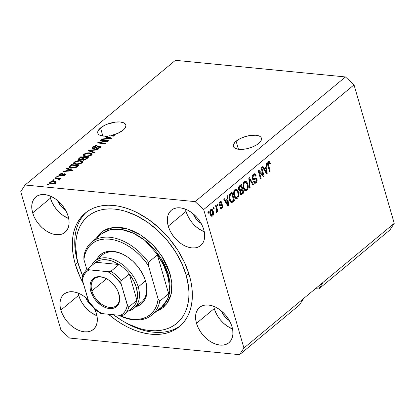 <?xml version="1.0" encoding="UTF-8"?>
<svg xmlns="http://www.w3.org/2000/svg" width="415" height="415" viewBox="0 0 415 415"><rect width="100%" height="100%" fill="white"/><g stroke="black" fill="none" stroke-linecap="round" stroke-linejoin="round"><path stroke-width="0.62" d="M236.109 141.188A14.608 6.085 163.8 0 1 251.065 135.352A14.608 6.085 163.8 0 1 261.434 138.221A14.608 6.085 163.8 0 1 258.706 143.398L256.833 144.752L252.087 147.123L246.629 148.762L241.286 149.416L238.921 149.333L235.243 148.373L234.07 147.532L233.417 146.49L233.297 145.286L234.667 142.584L236.109 141.188L240.212 138.579L245.415 136.535L250.925 135.368L255.894 135.254L259.572 136.213L260.739 137.054L261.398 138.096L261.517 139.3L261.092 140.623L258.706 143.398A14.608 6.085 163.8 0 1 243.745 149.239A14.608 6.085 163.8 0 1 233.375 146.371A14.608 6.085 163.8 0 1 236.109 141.188L238.459 149.281L236.109 141.188M100.518 127.939A14.608 6.085 163.8 0 1 115.474 122.103A14.608 6.085 163.8 0 1 125.844 124.967A14.608 6.085 163.8 0 1 123.115 130.149L117.979 133.246L111.474 135.415L114.592 135.721L114.006 136.208L109.622 135.778A14.608 6.085 163.8 0 1 106.349 136.141L111.609 138.195L111.038 138.667L101.696 139.43L102.308 138.926L105.052 138.734L107.029 137.095L105.275 136.468L105.638 136.167L100.809 135.596L99.138 134.823L98.08 133.775L97.686 132.494L97.976 131.047L100.518 127.939L104.622 125.33L107.137 124.215L115.334 122.119L120.303 122.005L123.981 122.965L125.807 124.848L125.927 126.051L124.552 128.754L123.115 130.149A14.608 6.085 163.8 0 1 111.474 135.415L111.635 135.975L111.474 135.415L114.592 135.721L114.006 136.208L109.622 135.778A14.608 6.085 163.8 0 1 106.349 136.141L106.582 136.934L106.349 136.141L111.609 138.195L111.038 138.667L101.696 139.43L102.308 138.926L102.438 139.373L102.308 138.926L105.052 138.734L105.171 139.15L105.052 138.734L107.029 137.095L107.22 137.754L107.029 137.095L105.275 136.468L105.638 136.167A14.608 6.085 163.8 0 1 97.784 133.122A14.608 6.085 163.8 0 1 100.518 127.939L102.868 136.032L100.518 127.939M78.679 295.319A22.955 15.059 -129.7 0 0 96.949 315.768L91.414 312.754L87.996 310L84.909 306.747L82.258 303.121L80.157 299.262L78.679 295.319L60.901 310.067L78.679 295.319A22.955 15.059 -129.7 0 1 78.139 293.089L78.679 295.319M96.41 313.538A22.955 15.059 50.3 0 1 93.313 329.474A22.955 15.059 50.3 0 1 75.38 328.639A22.955 15.059 50.3 0 1 60.901 310.067L60.102 306.192L60.025 302.53L60.657 299.225L61.98 296.403L63.946 294.173L66.478 292.622L69.481 291.807L72.833 291.761L76.407 292.487L80.069 293.95L83.68 296.103L88.136 299.863A22.955 15.059 50.3 0 0 63.998 294.131A22.955 15.059 50.3 0 0 60.901 310.067L62.375 314.01L64.481 317.869L67.126 321.495L70.218 324.748L73.631 327.502L77.237 329.655L80.899 331.123L84.478 331.844L87.83 331.798L90.828 330.983L93.359 329.432L95.326 327.202L96.654 324.38L97.286 321.075L97.203 317.413L96.41 313.538L94.496 308.682A22.955 15.059 50.3 0 1 96.41 313.538M214.27 308.568A22.955 15.059 -129.7 0 0 232.54 329.017L227.005 326.003L223.586 323.249L220.5 319.996L217.849 316.37L215.748 312.516L214.27 308.568L196.487 323.316L214.27 308.568A22.955 15.059 -129.7 0 1 213.73 306.337L214.27 308.568M232.001 326.787A22.955 15.059 50.3 0 1 228.898 342.723A22.955 15.059 50.3 0 1 210.97 341.887A22.955 15.059 50.3 0 1 196.487 323.316L195.693 319.441L195.61 315.779L196.248 312.474L197.571 309.652L199.537 307.427L202.069 305.871L205.072 305.056L208.423 305.009L211.998 305.736L215.66 307.199L219.27 309.351L222.684 312.106L225.776 315.358L228.421 318.985L230.522 322.844L232.001 326.787L232.794 330.667L232.877 334.324L232.244 337.628L230.916 340.45L228.95 342.681L226.419 344.232L223.42 345.047L220.069 345.093L216.49 344.372L212.828 342.904L209.222 340.751L205.809 337.997L202.717 334.744L200.072 331.118L197.965 327.259L196.487 323.316A22.955 15.059 50.3 0 1 199.589 307.385A22.955 15.059 50.3 0 1 217.522 308.221A22.955 15.059 50.3 0 1 232.001 326.787M186.039 211.396A22.955 15.059 -129.7 0 0 204.31 231.845L198.769 228.831L195.356 226.076L192.264 222.824L189.619 219.198L187.518 215.344L186.039 211.396L168.257 226.144L186.039 211.396A22.955 15.059 -129.7 0 1 185.5 209.165L186.039 211.396M203.77 229.614A22.955 15.059 50.3 0 1 200.668 245.55A22.955 15.059 50.3 0 1 182.74 244.715A22.955 15.059 50.3 0 1 168.257 226.144L167.463 222.269L167.38 218.606L168.018 215.302L169.341 212.48L171.307 210.255L173.838 208.698L176.842 207.884L180.193 207.837L183.767 208.563L187.43 210.026L191.035 212.179L194.453 214.934L197.545 218.191L200.191 221.812L202.292 225.672L203.77 229.614L204.564 233.495L204.647 237.152L204.014 240.456L202.686 243.278L200.72 245.509L198.188 247.06L195.19 247.874L191.839 247.921L188.26 247.2L184.597 245.732L180.992 243.579L177.579 240.825L174.487 237.572L171.836 233.946L169.735 230.092L168.257 226.144A22.955 15.059 50.3 0 1 171.359 210.213A22.955 15.059 50.3 0 1 189.287 211.048A22.955 15.059 50.3 0 1 203.77 229.614M50.448 198.147A22.955 15.059 -129.7 0 0 68.719 218.596L63.184 215.582L59.765 212.828L56.679 209.575L54.028 205.949L51.927 202.089L50.448 198.147L32.666 212.895L50.448 198.147A22.955 15.059 -129.7 0 1 49.909 195.916L50.448 198.147M68.179 216.365A22.955 15.059 50.3 0 1 65.077 232.301A22.955 15.059 50.3 0 1 47.149 231.466A22.955 15.059 50.3 0 1 32.666 212.895L31.872 209.02L31.789 205.358L32.427 202.053L33.75 199.231L35.716 197.006L38.247 195.449L41.251 194.635L44.602 194.588L48.176 195.315L51.839 196.777L55.449 198.93L58.863 201.685L61.954 204.937L64.6 208.563L66.701 212.423L68.179 216.365L68.973 220.241L69.056 223.903L68.423 227.207L67.095 230.029L65.129 232.26L62.598 233.811L59.599 234.625L56.248 234.672L52.669 233.951L49.006 232.483L45.401 230.33L41.988 227.576L38.896 224.323L36.245 220.697L34.144 216.838L32.666 212.895A22.955 15.059 50.3 0 1 35.768 196.959A22.955 15.059 50.3 0 1 53.701 197.799A22.955 15.059 50.3 0 1 68.179 216.365M75.302 264.267L77.724 262.259L75.302 264.267L73.74 257.985L72.75 251.817L72.329 245.82L72.485 240.057L73.216 234.579L74.524 229.443L76.381 224.697L78.783 220.381L81.693 216.542L85.096 213.217L88.955 210.441L93.23 208.231L97.883 206.618L102.863 205.617L108.133 205.228L113.632 205.466L119.313 206.322L125.117 207.791L130.995 209.855L136.883 212.501L148.471 219.411L159.438 228.26L169.367 238.708L177.869 250.354L184.623 262.747L189.37 275.415A73.74 48.379 50.3 0 1 179.41 326.6A73.74 48.379 50.3 0 1 108.382 314.222L116.2 320.271L121.943 323.99L127.789 327.186L133.677 329.826L139.549 331.896L145.359 333.364L151.039 334.22L156.538 334.454L161.803 334.07L166.788 333.063L171.442 331.45L175.716 329.245L179.571 326.465L182.974 323.14L185.889 319.306L188.286 314.99L190.148 310.244L191.45 305.103L192.187 299.625L192.342 293.862L191.922 287.87L190.926 281.697L189.37 275.415A73.74 48.379 50.3 0 0 142.853 215.769A73.74 48.379 50.3 0 0 85.257 213.082A73.74 48.379 50.3 0 0 75.302 264.267A73.74 48.379 50.3 0 0 83.415 283.611L80.043 276.935L75.302 264.267M65.622 210.286A14.608 9.587 50.3 0 1 57.503 200.497L60.87 206.053L65.622 210.286M201.213 223.535A14.608 9.587 50.3 0 1 193.094 213.751L196.461 219.302L201.213 223.535M229.443 320.707A14.608 9.587 50.3 0 1 221.325 310.918L224.691 316.474L229.443 320.707M91.731 305.881A14.608 9.587 50.3 0 1 85.734 297.669L87.415 300.917L91.731 305.881M318.787 288.98L315.488 288.658L318.787 288.98L389.908 229.988L318.787 288.98L323.124 282.319L394.25 223.332L323.124 282.319L318.787 288.98M389.908 229.988L394.25 223.332L354.021 84.862L203.687 209.544L243.921 348.014L323.124 282.319L243.921 348.014L239.579 354.675L69.554 338.059L60.979 330.138L20.75 191.668L25.092 185.012L195.117 201.628L345.446 76.941L175.421 60.325L25.092 185.012L175.421 60.325L345.446 76.941L195.117 201.628L203.687 209.544L354.021 84.862L345.446 76.941L354.021 84.862L394.25 223.332L389.908 229.988M299.386 305.067L239.579 354.675L299.386 305.067L303.728 298.411L299.386 305.067M227.213 343.812L227.513 343.827M106.442 141.053L100.446 140.467L101.037 139.98L108.569 140.716L107.942 141.235L99.553 142.63L105.555 143.216L104.969 143.704L97.437 142.968L98.065 142.444L106.442 141.053L98.065 142.444L97.437 142.968L104.969 143.704L105.555 143.216L99.553 142.63L107.942 141.235L108.569 140.716L101.037 139.98L100.446 140.467L106.442 141.053L106.562 141.463L106.442 141.053M92.592 148.451L93.007 148.056L92.654 146.843L91.964 147.968L93.064 148.534L91.959 147.948L92.493 146.983L95.606 145.572L97.089 145.52L96.602 146.018L94.117 146.552L93.131 147.325L93.261 147.963L94.77 147.89L99.18 145.961L100.923 146.21L101.11 146.723L100.638 147.377L98.63 148.487L96.498 148.731L99.771 147.278L99.891 146.552L98.765 146.454L95.077 148.264L93.064 148.534L95.735 147.984L98.511 146.511L100.046 146.734L99.584 147.439L96.986 148.238L96.498 148.731L100.487 147.512L101.11 146.474L100.062 145.95L93.629 148.046L93.002 147.724L93.484 146.972L96.602 146.018L97.089 145.52L92.654 146.843L93.079 147.994M93.925 152.865L88.172 150.65L88.779 150.147L98.007 149.478L97.401 149.981L89.391 150.458L94.537 152.357L93.925 152.865L94.537 152.357L89.391 150.458L97.401 149.981L98.007 149.478L88.779 150.147L88.172 150.65L93.925 152.865M83.633 154.323L85.666 153.275L88.156 152.808L90.921 153.052L91.938 153.659L91.938 154.427L90.766 155.495L87.254 156.559L83.467 156.102L82.99 155.132L83.633 154.323L83.119 155.817L85.251 156.559C87.399 156.808 89.433 156.315 91.357 155.08L92.016 153.835L89.64 152.834L86.486 153.052L86.605 153.467L86.486 153.052L83.633 154.323L83.986 155.537L83.633 154.323M74.228 162.125L76.261 161.072L78.751 160.61L81.516 160.854L82.533 161.461L82.533 162.229L81.361 163.292L77.849 164.361L74.062 163.899L73.585 162.934L74.228 162.125L73.714 163.614L75.846 164.361C77.994 164.61 80.028 164.117 81.952 162.882L82.611 161.632L80.235 160.631L77.081 160.854L77.2 161.269L77.081 160.854L74.228 162.125L74.581 163.339L74.228 162.125M68.309 169.211L66.55 168.583L67.163 168.075L72.89 170.311L72.314 170.783L62.976 171.545L63.588 171.042L66.333 170.85L68.309 169.211L66.333 170.85L63.588 171.042L62.976 171.545L72.314 170.783L72.89 170.311L67.163 168.075L66.55 168.583L68.309 169.211L68.501 169.87L68.309 169.211M48.181 184.815L47.102 184.711L47.694 184.224L48.768 184.327L48.181 184.815L48.768 184.327L47.694 184.224L47.102 184.711L48.181 184.815M50.765 183.15L50.158 183.606L49.982 182.232L49.504 183.114L51.294 183.824L49.67 183.368L49.665 182.548L50.941 181.666L53.343 181.158L55.978 181.661L56.129 182.169L55.237 183.082L53.519 183.721L51.294 183.824L55.657 182.787L56.134 181.91L54.401 181.199L49.982 182.232L50.334 183.446L50.625 183.233M53.618 180.307L52.544 180.203L53.13 179.716L54.204 179.82L53.618 180.307L54.204 179.82L53.13 179.716L52.544 180.203L53.618 180.307M59.776 179.373L59.495 178.699L59.708 179.425L59.495 178.699L60.372 178.787L60.958 178.3L55.48 177.765L55.646 178.326L55.48 177.765L54.894 178.253L57.732 178.528L54.894 178.253L55.48 177.765L60.958 178.3L60.372 178.787L59.495 178.699L59.885 179.259L58.925 179.804L58.365 179.545L58.972 178.86L57.732 178.528L58.748 178.725L58.863 179.223L58.365 179.545L58.925 179.804L59.931 179.057M57.659 176.956L56.585 176.847L57.171 176.365L58.245 176.468L57.659 176.956L58.245 176.468L57.171 176.365L56.585 176.847L57.659 176.956M64.309 174.269L64.387 175.441L64.242 174.943L62.629 175.467L62.764 175.939L62.629 175.467L62.136 175.96L65.041 175L65.565 174.16L64.787 173.766L65.124 174.933L64.787 173.766L61.664 174.798L61.825 175.363L61.664 174.798L60.808 175.229L60.943 175.711L60.808 175.229L60.175 175.291L60.325 175.804L60.087 174.58L62.509 173.475L59.345 174.466L58.811 175.348L59.724 175.794L58.811 175.343L59.345 174.466L60.798 173.698L62.509 173.475L62.017 173.973L60.268 174.445L59.905 175.229L60.808 175.229L64.47 173.755L65.518 174.056L65.16 174.902L63.718 175.737L62.136 175.96L64.242 174.943L64.605 174.435L63.998 174.279L61.275 175.612L59.724 175.794L64.309 174.269L64.953 175.638M71.339 168.142L69.663 167.795L68.895 167.032L71.354 164.599L78.886 165.336L75.66 167.665L71.339 168.142L76.251 167.39L78.886 165.336L71.354 164.599L69.684 165.984L70.042 167.193L69.684 165.984L68.916 167.178L71.339 168.142M82.139 159.417L83.088 160.091L86.533 158.992L88.291 157.534L80.754 156.803L80.946 157.456L80.754 156.803L78.285 159.313L79.514 159.879L78.456 159.552L78.29 159.095L80.754 156.803L88.291 157.534L84.961 159.863L82.865 160.066L82.139 159.417L79.514 159.879L82.144 159.614M263.058 174.736L261.092 167.966L261.678 167.478L264.148 175.981L263.52 176.5L259.168 171.701L261.134 178.481L260.547 178.969L258.078 170.466L258.706 169.943L263.058 174.736L258.706 169.943L258.078 170.466L260.547 178.969L261.134 178.481L259.168 171.701L263.52 176.5L264.148 175.981L261.678 167.478L261.092 167.966L263.058 174.736L261.979 174.632L263.058 174.736M252.299 178.196L252.284 175.929L253.031 174.554L254.488 173.766L255.635 174.528L256.086 175.54L255.531 176.142L254.981 175.187L254.156 174.974L253.202 175.695L252.787 177.174L253.446 178.409L255.733 177.895L256.6 178.403L257.118 180.525L256.304 182.584L255.282 183.28L254.551 183.233L253.524 181.78L254.079 181.184L254.935 182.201L255.884 181.723L256.46 180.297L256.076 179.062L253.3 179.477L252.299 178.196L253.762 179.503L255.936 178.943L256.371 179.654L255.692 181.9L254.955 182.201L254.079 181.184L253.524 181.78L254.867 183.316L255.998 182.88C256.989 181.983 257.31 180.753 256.963 179.187L255.816 177.895L253.57 178.429L252.88 177.682L253.601 175.275L254.462 174.954L255.531 176.142L256.086 175.54L254.561 173.771L253.363 174.243C252.294 175.187 251.936 176.505 252.299 178.196M249.503 188.13L248.813 178.149L249.42 177.646L253.586 184.742L252.979 185.246L249.441 178.865L250.115 187.622L249.503 188.13L250.115 187.622L249.441 178.865L252.979 185.246L253.586 184.742L249.42 177.646L248.813 178.149L249.503 188.13M244.342 181.723L245.39 181.277L246.162 181.505L247.055 182.393L247.817 184.11L248.237 186.636L247.963 188.695L247.127 190.21L245.779 190.879L244.736 190.449L243.761 189.032L243.086 186.672L243.055 184.4L243.496 182.833L244.342 181.723L243.055 184.4L243.366 187.933L245.649 190.874L246.873 190.449C248.305 188.695 248.621 186.584 247.817 184.11L246.396 181.671L245.322 181.568L246.245 182.74L245.322 181.568L246.396 181.671L245.524 181.282L244.342 181.723M234.937 189.52L235.985 189.079L236.758 189.307L237.65 190.195L238.412 191.912L238.833 194.438L238.558 196.492L237.722 198.007L236.374 198.681L235.331 198.246L234.356 196.835L233.681 194.469L233.65 192.202L234.091 190.635L234.937 189.52L233.65 192.202L233.961 195.735L236.244 198.676L237.468 198.246C238.9 196.497 239.216 194.386 238.412 191.912L236.991 189.473L235.917 189.365L236.841 190.537L235.917 189.365L236.991 189.473L236.119 189.084L234.937 189.52M213.611 208.854L213.258 207.64L213.844 207.152L214.197 208.366L213.611 208.854L214.197 208.366L213.844 207.152L213.258 207.64L213.611 208.854M210.13 214.145L209.798 212.008L210.12 210.452L211.152 209.331L212.314 209.585L213.528 212.636L213.258 215.11L212.532 216.049L211.645 216.267L210.784 215.629L210.13 214.145L211.764 216.282L212.625 215.976C213.647 214.726 213.865 213.222 213.274 211.463L211.624 209.259L210.763 209.57C209.731 210.841 209.518 212.366 210.13 214.145M268.624 162.815L267.727 162.727L268.624 162.815C269.211 162.649 269.6 163.054 269.797 164.034L270.352 163.437L269.548 163.36L270.352 163.437L269.418 161.668L268.36 161.798L269.164 161.539L270.352 163.437L269.797 164.034L269.294 162.898L268.821 162.706L268.22 163.78L270.17 170.985L269.584 171.473L267.602 164.267L267.634 163.059L268.36 161.798C267.478 162.888 267.327 164.19 267.908 165.699L269.584 171.473L270.17 170.985L268.225 163.946L268.951 162.69L267.779 162.592M227.436 199.029L227.192 196.082L227.804 195.574L228.468 205.575L227.897 206.048L223.618 199.044L224.23 198.541L225.459 200.668L227.436 199.029L225.459 200.668L224.23 198.541L223.618 199.044L227.897 206.048L228.468 205.575L227.804 195.574L227.192 196.082L227.436 199.029M219.239 205.015L219.12 203.677L219.551 202.427L220.329 201.669L221.19 201.586L222.03 202.691L221.475 203.288L220.967 202.608L220.266 202.785L219.784 204.377L220.121 204.834L221.875 204.46L222.388 204.745L222.814 205.793L222.731 207.044L221.418 208.558L220.63 208.449L220.235 207.925L220.085 207.599L220.64 206.997L221.076 207.557L221.781 207.272L222.175 206.016L221.766 205.658L219.997 206.063L219.239 205.015L220.08 206.079L221.843 205.658L222.175 206.016L221.662 207.386L221.174 207.583L220.64 206.997L220.085 207.599L221.019 208.605L221.937 208.252L222.731 205.404L221.859 204.46L220.085 204.823L219.784 204.377L220.266 202.785L220.816 202.567L221.475 203.288L222.03 202.691L220.925 201.514L220.054 201.866C219.203 202.629 218.933 203.677 219.239 205.015M217.579 205.565L217.227 204.351L217.813 203.864L218.166 205.077L217.579 205.565L218.166 205.077L217.813 203.864L217.227 204.351L217.579 205.565M216.464 208.958L215.535 205.752L216.122 205.264L217.917 211.448L217.33 211.935L217.045 210.95L216.895 212.304L216.179 212.776L215.982 211.681L216.734 210.696L216.464 208.958L216.729 210.306L216.412 211.463L215.982 211.681L216.018 212.75L216.666 212.62L217.045 210.95L217.33 211.935L217.917 211.448L216.122 205.264L215.535 205.752L216.464 208.958M208.174 213.362L207.822 212.148L208.408 211.66L208.761 212.874L208.174 213.362L208.761 212.874L208.408 211.66L207.822 212.148L208.174 213.362M229.422 199.568L228.997 197.115L229.272 194.915L230.076 193.706L231.995 192.098L234.465 200.601L232.405 202.271L231.487 202.546L230.367 201.706L229.422 199.568C229.853 201.451 230.688 202.437 231.923 202.515L234.465 200.601L231.995 192.098L230.325 193.483C228.888 195.107 228.587 197.135 229.422 199.568M238.672 189.66L238.75 186.869L241.4 184.302L243.87 192.804L241.494 194.645L240.306 194.189L239.829 192.851L240.057 191.102L239.201 190.75L238.672 189.66L240.057 191.102L239.943 193.406L241.094 194.713L243.87 192.804L241.4 184.302L239.657 185.744C238.568 186.667 238.236 187.969 238.672 189.66M266.16 166.913L265.916 163.966L266.529 163.458L267.187 173.46L266.617 173.932L262.337 166.934L262.949 166.425L264.184 168.552L266.16 166.913L264.184 168.552L262.949 166.425L262.337 166.934L266.617 173.932L267.187 173.46L266.529 163.458L265.916 163.966L266.16 166.913M195.117 201.628L25.092 185.012L20.75 191.668L60.979 330.138L69.554 338.059L239.579 354.675L243.921 348.014L203.687 209.544L195.117 201.628M63.573 316.417L63.62 316.1M65.44 319.166L65.259 319.529M269.418 161.668L269.06 161.518M268.495 161.7L269.07 162.722M267.571 163.878L268.225 163.946L267.571 163.878M267.742 165.077L268.474 165.144L267.742 165.077M269.423 170.913L270.17 170.985L269.423 170.913M269.107 162.81L268.427 161.632M226.989 199.402L227.036 200.134L226.989 199.402M227.353 204.87L227.373 205.197L227.353 204.87M227.55 205.487L228.468 205.575L227.55 205.487M224.557 200.58L225.459 200.668L224.557 200.58M224.992 201.296L226.455 200.077L227.534 200.186L227.923 204.927L227.166 204.854L227.923 204.927L227.093 203.449L226.253 203.366L227.093 203.449L225.942 201.503L225.065 201.415L225.942 201.503L227.534 200.186L226.455 200.077L224.992 201.296M220.36 201.654L220.956 202.587L222.03 202.691L220.946 202.598L220.334 201.628M220.816 202.567L219.509 202.489M219.395 202.696L220.266 202.785L219.395 202.696M219.11 204.31L219.784 204.377L219.11 204.31M219.172 204.735L220.085 204.823L219.172 204.735M219.063 204.73L220.085 204.823M221.226 204.554L221.651 205.3L222.731 205.404L221.651 205.3L221.735 205.648M221.382 207.552L220.863 208.143L221.937 208.252L220.536 208.366M220.438 205.607L221.843 205.658L219.665 205.85M219.462 205.907L220.308 205.648M220.339 208.454L221.511 207.313M221.74 205.69L221.071 204.445M219.364 202.562L219.888 202.499M217.413 205.005L218.166 205.077L217.413 205.005M216.708 210.877L217.045 210.95L216.708 210.877M217.169 211.375L217.917 211.448L217.169 211.375M216.013 212.558L216.666 212.62L216.013 212.558M216.018 212.75L216.666 212.62M208.008 212.802L208.761 212.874L208.008 212.802M211.085 209.362L211.863 210.426M212.496 211.385L213.274 211.463L212.496 211.385M212.06 215.25L211.546 215.867L212.625 215.976L211.23 216.08M212.018 210.81L211.235 209.482M211.168 216.106L212.184 215.006M210.758 215.146L210.255 214.84M210.198 210.208L210.478 210.187M212.688 211.956L212.381 215.079L211.883 215.261L210.701 213.601L209.974 213.528L210.701 213.601L211.007 210.467L210.151 210.384L211.505 210.286L212.63 211.764L211.557 210.291L210.882 210.587L210.545 211.308L210.763 213.792L211.832 215.255L212.786 214.446L212.688 211.956M210.441 215.006L211.883 215.261M211.505 210.286L210.249 210.192M213.445 208.294L214.197 208.366L213.445 208.294M231.15 192.799L231.368 193.551L231.15 192.799M230.968 202.364L233.334 200.305L234.465 200.601L233.386 200.497L231.793 201.82L232.867 201.923L231.793 201.82L230.849 202.411M231.165 202.442L231.923 202.515L231.165 202.442M231.544 202.551L231.923 202.515M229.464 194.438L230.616 193.478L231.695 193.582L233.588 200.097L231.746 201.415L230.667 201.311M231.746 201.415L233.588 200.097L231.695 193.582L230.683 194.417L231.695 193.582L230.616 193.478L229.609 194.313L230.683 194.417L229.765 195.704L229.708 197.711L230.538 200.466L231.746 201.415C230.885 201.213 230.304 200.44 230.014 199.091L229.277 199.018L230.014 199.091L229.635 196.829L228.992 196.762L229.635 196.829L230.683 194.417L229.542 194.37M237.058 197.343L237.857 196.316L238.174 195.003L237.639 191.829L238.412 191.912L237.639 191.839L236.441 190.288L234.205 190.412L236.109 190.2L237.821 192.384C238.48 194.272 238.267 195.896 237.173 197.26L236.291 197.561L234.382 196.892L235.362 196.99L234.558 195.273L233.821 195.2L234.558 195.273C233.941 193.421 234.164 191.839 235.232 190.511L234.247 192.71L234.558 195.273L235.549 197.203L236.218 197.556L237.058 197.343L236.389 198.142L237.468 198.246L236.389 198.142L235.72 198.515M235.855 198.469L237.095 197.291M235.627 197.416L234.475 197.099M234.252 190.335L234.755 190.101M234.963 190.091L235.367 190.179M234.491 197.115L236.291 197.561M236.109 190.2L234.257 190.329M240.555 184.997L240.773 185.749L240.555 184.997M241.712 188.975L241.929 189.722L241.712 188.975M242.739 192.508L243.87 192.804L242.791 192.695L241.037 194.153L242.116 194.256L240.57 194.474L242.739 192.508M239.621 191.056L240.057 191.102L239.621 191.056M238.879 186.626L240.02 185.676L241.099 185.78L241.966 188.763L240.02 190.091L239.258 189.167L238.537 189.095L239.258 189.167L239.393 187.326L238.615 187.253L239.393 187.326L239.932 186.75L238.869 186.646L239.932 186.75L241.099 185.78L240.02 185.676L238.879 186.626M239.585 191.071L241.177 189.65L242.256 189.754L242.993 192.295L241.131 193.587L240.487 192.778L239.813 192.716L240.487 192.778L240.659 191.18L241.214 190.615L240.14 190.511L239.585 191.071M239.958 193.463L241.38 193.54L242.993 192.295L242.256 189.754L241.177 189.65L240.14 190.511L241.214 190.615L242.256 189.754L240.482 191.533L240.487 192.778L241.151 193.587M238.76 189.93L240.02 190.091M247.044 184.037L247.817 184.11L247.044 184.037L245.846 182.486L243.61 182.61L245.514 182.398L247.226 184.587C247.885 186.47 247.672 188.099 246.577 189.458L245.696 189.764L243.787 189.095L244.767 189.188L243.963 187.471L243.226 187.398L243.963 187.471C243.346 185.624 243.569 184.037 244.637 182.709L243.973 183.632L243.636 185.676L244.207 188.182L245.161 189.572L246.349 189.619L247.376 188.208L247.563 186.242L247.044 184.032M246.479 189.531L245.794 190.34L246.873 190.449L245.794 190.34L245.125 190.718M245.26 190.672L246.5 189.494M245.032 189.619L243.88 189.297M245.514 182.398L244.772 182.382M243.896 189.318L245.696 189.764M248.829 178.362L249.104 178.829L248.829 178.362M252.647 184.654L253.586 184.742L252.647 184.654M248.86 178.808L249.441 178.865L248.86 178.808M248.969 180.349L249.581 180.411L248.969 180.349M249.462 187.559L250.115 187.622L249.462 187.559M254.006 173.849L254.903 175.125M255.204 175.457L256.086 175.54L255.204 175.457M254.462 174.954L252.636 175.089M252.585 175.177L253.601 175.275L252.585 175.177M252.175 177.61L252.88 177.682L252.175 177.61M252.33 178.289L253.57 178.429M255.199 177.973L255.832 178.907M256.117 179.104L256.963 179.187L256.117 179.104M255.599 181.972L254.924 182.771L255.998 182.88L254.924 182.771L254.359 183.124M252.963 179.332L254.872 179.124L253.793 179.021L254.706 178.792L255.936 178.943M254.732 178.798L252.683 179.394M253.217 179.446L253.762 179.503L253.217 179.446M253.472 179.508L253.762 179.503M254.919 175.161L253.892 173.786M254.208 183.176L255.744 181.682M255.889 179.083L254.971 177.848M255.526 178.294L255.225 177.994M252.896 178.274L252.128 178.165M252.522 175.172L253.368 174.85M262.731 174.705L263.074 175.877L264.148 175.981L263.006 175.934L262.731 174.705M258.415 171.628L259.168 171.701L258.415 171.628M260.387 178.409L261.134 178.481L260.387 178.409M258.146 170.409L261.979 174.632L258.146 170.409M265.709 167.287L265.761 168.018L265.709 167.287M266.072 172.754L266.098 173.081L266.072 172.754M266.274 173.371L267.187 173.46L266.274 173.371M263.276 168.464L264.184 168.552L263.276 168.464M263.712 169.18L265.18 167.961L266.254 168.07L266.648 172.811L265.885 172.739L266.648 172.811L265.818 171.333L264.978 171.25L265.818 171.333L264.666 169.387L263.784 169.299L264.666 169.387L266.254 168.07L265.18 167.961L263.712 169.18M227.923 204.927L227.534 200.186L225.942 201.503L227.923 204.927M240.882 189.66L241.966 188.763L241.099 185.78L239.517 187.155L239.133 188.234L239.714 189.961L240.882 189.66M266.648 172.811L266.254 168.07L264.666 169.387L266.648 172.811M47.855 184.784L47.694 184.224L47.855 184.784M54.578 181.817L54.401 181.199L54.578 181.817M53.815 181.687L55.138 182.206L55.034 183.197L54.889 182.699L51.828 183.331L51.984 183.866L51.828 183.331L50.506 182.818L50.749 182.32L53.639 181.671L51.439 181.941L50.635 182.429L50.547 182.911L52.181 183.357L54.204 183.082L55.148 182.284L53.815 181.687M53.291 180.276L53.13 179.716L53.291 180.276M59.117 179.301L59.687 179.353L59.117 179.301M59.018 179.768L58.863 179.223L59.018 179.768M58.748 178.725L58.863 179.223M57.332 176.925L57.171 176.365L57.332 176.925M59.589 175.778L59.345 174.466L59.895 175.529M60.175 175.291L59.765 175.083L60.118 176.297M64.761 174.974L65.072 174.98M59.988 175.462L59.568 175.794M65.139 174.985L64.709 174.974M67.401 168.884L67.163 168.075L67.401 168.884M63.718 171.488L63.588 171.042L63.718 171.488M66.452 171.265L66.333 170.85L66.452 171.265M68.994 169.455L71.816 170.472L71.919 170.819L71.816 170.472L69.948 170.586L70.057 170.97L69.948 170.586L67.406 170.778L67.52 171.177L67.406 170.778L68.994 169.455L67.406 170.778L71.816 170.472L68.994 169.455M71.541 165.258L71.354 164.599L71.541 165.258M77.605 166.394L77.418 165.741L77.605 166.394M70.322 167.287L72.329 167.686L74.55 167.525L77.418 165.741L71.645 165.175L70.083 166.565L70.322 167.287C69.793 166.991 69.896 166.565 70.633 166.01L71.645 165.175L77.418 165.741L76.422 166.56L76.604 167.178L76.422 166.56L75.473 167.209L75.608 167.686L75.473 167.209L71.935 167.655L72.091 168.194L71.935 167.655L70.322 167.287L70.54 168.034L69.974 166.96L70.327 168.174M80.406 161.228L80.235 160.631L80.406 161.228M81.605 162L82.486 162.312M73.569 163.344L73.714 163.614M74.057 163.899L74.674 163.266M74.71 163.235L73.937 164.148M82.761 162.514L81.262 161.933M79.633 161.119L81.568 161.871L81.07 162.799L81.236 163.37L81.07 162.799L78.404 163.837L78.528 164.267L78.404 163.837L76.453 163.873L76.609 164.407L76.453 163.873L74.633 163.121L75.115 162.203L79.115 161.082L75.81 161.757L74.788 162.535L74.638 163.142L76.676 163.894L79.877 163.463L81.07 162.799L81.589 161.98L81.382 161.596L79.633 161.119M79.016 158.245L79.369 159.459L79.016 158.245M82.627 160.003L82.959 159.744L82.606 158.53L80.095 159.391L79.41 158.821L81.05 157.373L83.69 157.633L82.606 158.53L83.052 159.666L82.606 160.019M85.537 158.992L85.858 158.738L86.04 159.36L85.858 158.738L83.555 159.593L83.7 160.102L83.026 159.064L84.572 157.716L86.823 157.939L87.01 158.597L86.823 157.939L85.858 158.738L86.823 157.939L84.572 157.716L83.13 158.945L83.021 159.433L83.851 159.609L85.532 158.997M83.311 160.553L83.026 159.064M80.095 159.391L80.245 159.9L80.095 159.391L81.833 159.07L83.69 157.633L81.05 157.373L79.379 158.883L80.095 159.391M79.716 160.294L79.41 158.821M89.811 153.425L89.64 152.834L89.811 153.425M91.01 154.198L91.891 154.51M82.974 155.542L83.119 155.817M83.462 156.097L84.079 155.464M84.115 155.433L83.342 156.346M92.166 154.717L90.667 154.131M89.038 153.317L90.973 154.074L90.475 154.997L90.641 155.568L90.475 154.997L87.809 156.035L87.933 156.465L87.809 156.035L85.858 156.071L86.014 156.605L85.858 156.071L84.038 155.319L84.52 154.406L88.519 153.285L85.215 153.955L84.193 154.733L84.043 155.34L86.081 156.092L89.282 155.661L90.475 154.997L90.994 154.183L90.786 153.794L89.038 153.317M89.023 150.977L88.779 150.147L89.023 150.977M89.604 151.2L89.391 150.458L89.604 151.2M90.558 151.568L90.33 150.78L90.558 151.568M93.774 148.539L93.629 148.046L93.774 148.539M96.612 147.507L96.467 147.014L96.612 147.507M100.165 147.149L100.062 145.95L100.414 147.164L100.798 147.221M97.136 148.746L96.986 148.238L97.136 148.746M99.75 148.015L99.584 147.439L99.75 148.015M99.813 147.647L98.863 147.73M97.841 148.202L98.116 148.051M93.204 147.901L92.566 148.487M100.814 147.226L99.994 147.143M95.725 147.315L96.156 147.252M101.198 140.54L101.037 139.98L101.198 140.54M99.714 143.191L99.553 142.63L99.714 143.191M98.241 143.045L98.065 142.444L98.241 143.045M105.778 136.644L105.638 136.167L105.778 136.644M107.718 137.339L110.54 138.356L110.639 138.703L110.54 138.356L108.668 138.47L108.782 138.854L108.668 138.47L106.126 138.662L106.245 139.061L106.126 138.662L107.718 137.339L106.126 138.662L110.54 138.356L107.718 137.339M137.183 304.47A30.611 20.081 -129.7 0 0 145.504 280.872L145.769 281.645A32.002 20.994 50.3 0 1 135.845 306.695L137.988 305.964L141.52 303.801L144.259 300.693L146.106 296.761L146.993 292.155L146.879 287.05L145.504 280.872A30.611 20.081 50.3 0 1 141.37 302.115L134.092 308.148A30.611 20.081 50.3 0 1 128.598 310.902A30.611 20.081 -129.7 0 0 138.226 286.905A30.611 20.081 -129.7 0 0 115.173 260.189A30.611 20.081 -129.7 0 0 91.295 265.922A30.611 20.081 50.3 0 1 95.014 261.03A30.611 20.081 50.3 0 1 118.918 262.145A30.611 20.081 50.3 0 1 138.226 286.905L145.504 280.872A30.611 20.081 -129.7 0 0 145.043 279.399A30.611 20.081 50.3 0 1 145.504 280.872L138.226 286.905A30.611 20.081 50.3 0 1 134.092 308.148M161.726 306.924L167.484 299.339L169.839 290.521L168.117 274.087A1.39 0.581 163.8 0 1 170 273.521L171.82 283.087L171.245 293.773L166.607 304.039L156.699 311.094L160.984 309.071L163.531 307.235L167.702 302.504L170.513 296.523L171.374 293.13L171.96 285.707L171.685 281.744L170 273.521L166.866 265.159L162.405 256.973L156.787 249.285L153.612 245.716L146.682 239.315L139.196 234.086L131.446 230.226L123.732 227.897L116.35 227.171L109.581 228.089L106.51 229.158L101.141 232.452L98.895 234.646L96.301 238.272L103.325 230.839L114.301 227.275L127.825 228.94L141.437 235.487L152.953 245.032L161.388 255.417L170 273.521A1.39 0.581 -16.2 0 0 168.117 274.087A47.305 31.037 -129.7 0 0 138.273 235.824A47.305 31.037 -129.7 0 0 101.327 234.102L110.048 229.796L121.32 229.438L133.552 233.292L144.934 240.435L160.963 258.369L168.117 274.087L167.307 274.756L168.117 274.087A47.305 31.037 -129.7 0 1 161.726 306.924L152.025 314.969A47.305 31.037 50.3 0 1 118.68 315.229A47.305 31.037 -129.7 0 0 159.759 301.145A47.305 31.037 50.3 0 1 152.025 314.969M79.493 267.675A73.74 48.379 50.3 0 1 77.724 262.259A73.74 48.379 50.3 0 1 86.496 212.107A73.74 48.379 -129.7 0 0 77.724 262.259L78.528 264.583A69.564 45.64 50.3 0 1 114.69 209.108A69.564 45.64 50.3 0 1 186.138 275.098L189.017 274.237L186.138 275.098L188.55 286.848L188.944 292.502L188.799 297.939L188.104 303.106L186.875 307.956L185.121 312.433L182.859 316.505L180.11 320.126L176.899 323.259L173.257 325.884L169.227 327.964L164.838 329.484L160.138 330.433L155.169 330.796L149.981 330.573L144.622 329.769L139.144 328.384L128.043 323.939L122.534 320.925L113.435 314.715M148.466 262.275L157.358 254.903A47.305 31.037 50.3 0 1 167.307 274.756A47.305 31.037 50.3 0 1 168.646 293.773L159.759 301.145L158.157 299.08L148.451 265.683L144.565 260.433L140.197 255.567L135.446 251.184L130.398 247.366L125.159 244.196L119.836 241.738L114.54 240.046L109.373 239.144L104.445 239.056L99.849 239.787L95.689 241.317L92.037 243.621L88.976 246.645L86.569 250.328L84.857 254.603L83.882 259.375L86.854 269.605L83.882 259.375A45.915 30.124 50.3 0 1 109.373 239.144A45.915 30.124 50.3 0 1 148.451 265.683L148.466 262.275A47.305 31.037 -129.7 0 0 109.83 237.261A47.305 31.037 -129.7 0 0 83.897 255.967A47.305 31.037 50.3 0 1 91.627 242.147A47.305 31.037 50.3 0 1 148.466 262.275L157.358 254.903L168.646 293.773L169.175 289.354L169.123 284.669L168.495 279.777L167.307 274.756L163.303 264.635L157.358 254.903L168.646 293.773L159.759 301.145L158.157 299.08A45.915 30.124 50.3 0 1 118.825 315.244L127.498 318.409L132.665 319.311L137.593 319.394L142.189 318.668L146.35 317.138L150.002 314.835L153.062 311.81L155.469 308.127L157.181 303.853L158.157 299.08L148.451 265.683L148.466 262.275M96.762 259.577L97.779 257.762L100.518 254.654L104.051 252.491L108.232 251.355L112.901 251.288L117.886 252.299L122.99 254.343L128.022 257.341L132.779 261.18L137.09 265.719L140.778 270.772L143.709 276.151L145.769 281.645A32.002 20.994 50.3 0 0 145.167 279.752A32.002 20.994 50.3 0 0 124.967 255.401A32.002 20.994 50.3 0 0 96.768 259.577M83.897 255.967L83.882 259.375L83.897 255.967M180.598 325.568A73.74 48.379 50.3 0 1 124.692 322.17A73.74 48.379 -129.7 0 0 125.657 322.735A73.74 48.379 -129.7 0 0 180.598 325.568M79.846 268.702A69.564 45.64 50.3 0 1 78.528 264.583L77.724 262.259A73.74 48.379 -129.7 0 0 79.12 266.622L79.846 268.702A69.564 45.64 50.3 0 0 82.678 275.819L78.528 264.583L77.06 258.659L75.722 247.179L75.872 241.743L76.562 236.576L77.792 231.731L79.55 227.249L81.812 223.182L84.561 219.561L87.773 216.423L91.409 213.803L95.445 211.723L99.828 210.198L104.533 209.253L109.503 208.885L114.69 209.108L120.049 209.917L125.527 211.302L136.623 215.743L147.558 222.264L157.902 230.616L167.271 240.472L175.291 251.459L181.666 263.151L186.138 275.098A69.564 45.64 50.3 0 1 123.748 321.635A69.564 45.64 50.3 0 1 113.44 314.715M95.014 261.03L102.287 254.997A30.611 20.081 50.3 0 1 125.299 255.593A30.611 20.081 -129.7 0 0 99.201 258.675M91.886 290.915A17.394 11.413 -129.7 0 0 109.752 307.416A17.394 11.413 -129.7 0 0 118.789 293.545L118.949 294.012A18.229 11.957 50.3 0 1 109.477 308.547A18.229 11.957 50.3 0 1 90.755 291.257L91.886 290.915L106.536 278.771L91.886 290.915A17.394 11.413 50.3 0 1 94.236 278.844A17.394 11.413 50.3 0 1 107.303 279.181A17.394 11.413 -129.7 0 0 91.886 290.915L90.755 291.257L90.128 288.176L90.06 285.271L90.563 282.646L91.616 280.41L93.178 278.636L95.191 277.407L97.572 276.758L100.233 276.722L103.07 277.298L105.981 278.46L108.844 280.167L111.552 282.356L116.112 287.818L117.777 290.879L119.582 297.088L119.65 299.998L119.147 302.618L118.093 304.859L116.532 306.628L114.519 307.863L112.138 308.511L109.477 308.547L106.639 307.971L103.729 306.81L100.866 305.098L95.699 300.33L93.598 297.451L90.755 291.257A18.229 11.957 50.3 0 1 107.106 279.062A18.229 11.957 50.3 0 1 118.607 292.933A18.229 11.957 50.3 0 1 118.949 294.012L118.789 293.545A17.394 11.413 50.3 0 1 116.444 305.616A17.394 11.413 50.3 0 1 102.858 304.983A17.394 11.413 50.3 0 1 91.886 290.915M118.529 292.715A17.394 11.413 50.3 0 1 118.789 293.545L118.804 293.535A17.394 11.413 -129.7 0 0 118.534 292.72M94.47 263.328A29.216 19.168 50.3 0 1 95.751 262.259A29.216 19.168 50.3 0 1 119.032 264.531A29.216 19.168 50.3 0 1 129.298 274.014A29.216 19.168 50.3 0 1 136.343 287.471L138.226 286.905L136.343 287.471L133.542 280.571L129.298 274.014L136.934 300.289L137.5 294.204L136.343 287.471A29.216 19.168 50.3 0 1 136.934 300.289A29.216 19.168 50.3 0 1 131.737 308.262M82.476 276.935A29.216 19.168 50.3 0 1 87.01 269.475A29.216 19.168 50.3 0 1 87.669 268.962L95.751 262.259L119.032 264.531L112.641 261.268L109.451 260.283L103.356 259.686L100.565 260.091L98.013 260.952L95.751 262.259L119.032 264.531L110.95 271.239L107.884 271.685L88.001 269.631M121.081 280.877L129.298 274.014L136.934 300.289L128.852 306.996L127.877 306.493L121.149 283.938L120.869 281.598M82.263 277.246L82.409 280.151L89.09 302.634M100.228 312.9L101.825 313.579L120.589 315.416L122.747 315.327M82.149 277.661L82.409 280.151L88.561 301.332L94.625 308.324L98.132 311.214L101.825 313.579L120.589 315.416L123.079 313.652L125.065 311.297L126.482 308.428L127.301 305.113L121.149 283.938L115.085 276.945L111.578 274.056L107.884 271.685L89.121 269.854L86.631 271.618L84.644 273.967L83.223 276.841L82.409 280.151A27.826 18.255 50.3 0 1 89.121 269.854L87.933 269.605L87.669 268.962L95.751 262.259A29.216 19.168 -129.7 0 0 95.092 262.773L87.01 269.475C84.613 271.493 83.005 274.165 82.186 277.49M123.613 315.001L132.395 307.748A29.216 19.168 -129.7 0 0 136.934 300.289L128.852 306.996A29.216 19.168 50.3 0 1 124.313 314.451A29.216 19.168 50.3 0 1 123.654 314.964A29.216 19.168 -129.7 0 0 124.318 314.451A29.216 19.168 -129.7 0 0 128.852 306.996L127.877 306.493L127.301 305.113A27.826 18.255 50.3 0 1 120.589 315.416L122.067 315.426M129.298 274.014A29.216 19.168 -129.7 0 0 119.032 264.531L110.95 271.239A29.216 19.168 50.3 0 1 121.216 280.716L129.298 274.014M100.643 313.335L101.825 313.579A27.826 18.255 50.3 0 1 88.561 301.332L89.573 303.199M122.897 315.291L123.317 315.156M110.95 271.239L107.884 271.685A27.826 18.255 50.3 0 1 121.149 283.938L120.853 282.314L121.216 280.716A29.216 19.168 -129.7 0 0 110.95 271.239M87.669 268.962A29.216 19.168 -129.7 0 0 87.005 269.48M221.174 207.583L220.1 207.479M254.955 182.201L253.881 182.097M55.138 182.206L55.491 183.425M50.506 182.818L50.858 184.037M59.008 178.917L59.361 180.131M81.568 161.871L81.921 163.09M74.633 163.121L74.985 164.335M90.973 154.074L91.326 155.288M84.038 155.319L84.39 156.538M93.002 147.724L93.354 148.938M100.046 146.734L100.399 147.948M91.627 242.147L101.327 234.102M125.657 322.735L123.748 321.635M100.44 313.232C96.192 310.565 92.462 307.116 89.261 302.888M118.462 292.518L118.607 292.933M107.485 279.285L107.106 279.062"/></g></svg>
